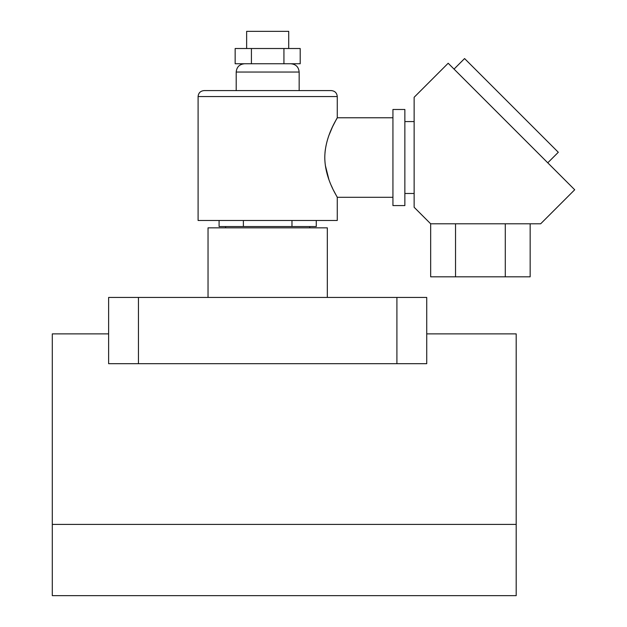 <?xml version="1.0" encoding="UTF-8"?>
<svg xmlns="http://www.w3.org/2000/svg" width="627" height="627" viewBox="0 0 627 627"><rect width="100%" height="100%" fill="white"/><g stroke="black" fill="none" stroke-linecap="round" stroke-linejoin="round"><path stroke-width="0.94" d="M208.039 297.433L208.039 227.844L327.325 227.844L327.325 297.433M52.3 524.407L52.3 595.65L516.193 595.65L516.193 524.407L52.3 524.407L52.3 333.877L108.628 333.877M138.449 297.433L138.449 363.699L108.628 363.699L108.628 297.433L426.728 297.433L426.728 363.699L396.907 363.699L396.907 297.433M138.449 363.699L396.907 363.699M516.193 524.407L516.193 333.877L426.728 333.877M246.638 48.514L246.638 31.35L288.718 31.35L288.718 48.514M324.99 152.651L325.335 149.563M328.956 135.307L332.49 126.873M332.537 126.772L336.244 119.585M336.26 119.545L336.809 118.566M324.786 157.534C324.927 135.73 337.781 117.696 337.263 117.766C337.788 117.68 324.911 135.753 324.786 157.534C324.919 179.291 337.773 197.372 337.263 197.293C337.788 197.387 324.911 179.291 324.786 157.534M198.093 96.558C198.445 92.937 200.436 90.954 204.057 90.594L331.299 90.594C334.92 90.954 336.911 92.937 337.263 96.558L198.093 96.558L198.093 220.485L337.263 220.485L337.263 197.293L333.642 190.545M332.608 188.429L331.291 185.545M328.94 179.714L325.303 165.269M219.089 220.485L219.089 226.551L316.274 226.551L316.274 220.485M291.978 220.485L291.978 226.551M243.386 220.485L243.386 226.551M283.937 48.514L300.2 48.514L300.2 63.758L235.156 63.758L235.156 48.514L283.937 48.514L283.937 63.758M251.419 48.514L251.419 63.758M404.862 157.534L404.862 109.482L392.933 109.482L392.933 205.578L404.862 205.578L404.862 157.534M430.671 223.8L414.141 207.271L414.141 97.279L448.18 63.241L574.7 189.762L540.662 223.8L430.671 223.8L430.671 276.82L530.152 276.82L530.152 223.8M505.284 223.8L505.284 276.82M455.539 223.8L455.539 276.82M547.755 162.816L558.304 152.275L464.576 58.554L454.034 69.095M290.873 63.758C295.905 64.252 298.671 67.011 299.157 72.042L236.199 72.042L236.199 90.594M299.157 72.042L299.157 90.594M392.933 117.766L337.263 117.766L337.263 96.558M309.762 226.551L309.762 227.844M225.595 226.551L225.595 227.844M392.933 197.293L337.263 197.293M236.199 72.042C236.692 67.011 239.451 64.252 244.483 63.758M404.862 121.575L414.141 121.575M404.862 193.484L414.141 193.484"/></g></svg>
